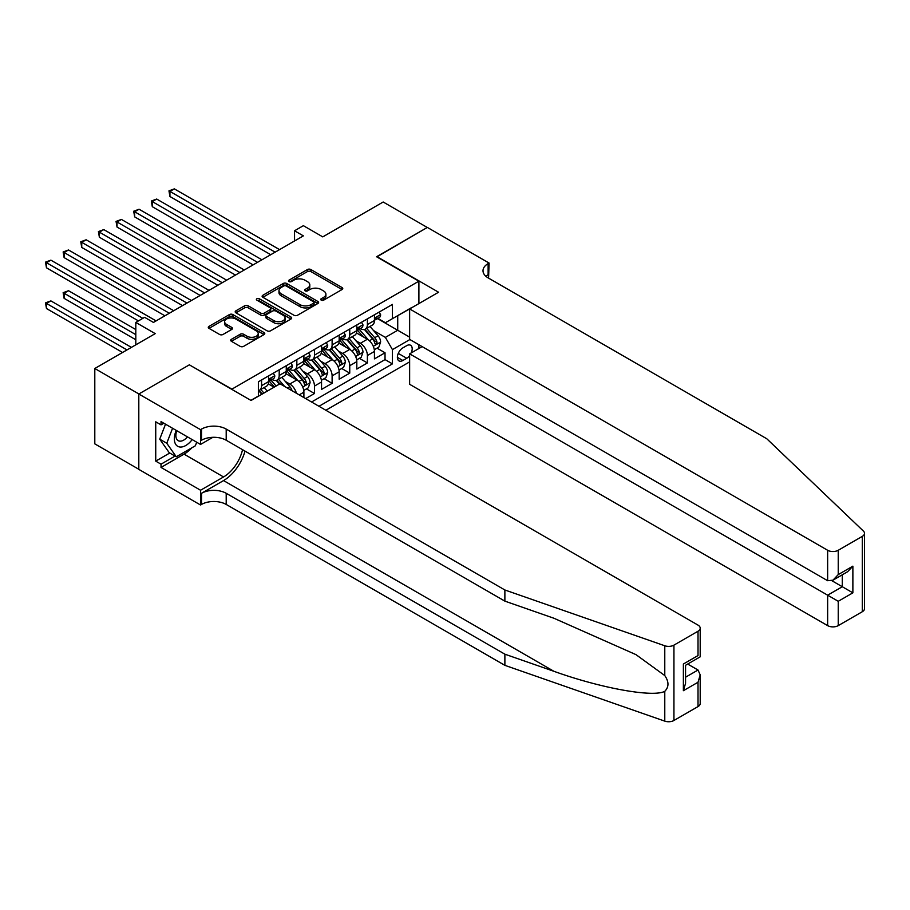 <?xml version="1.0" encoding="UTF-8"?>
<svg xmlns="http://www.w3.org/2000/svg" width="910" height="910" viewBox="0 0 910 910"><rect width="100%" height="100%" fill="white"/><g stroke="black" fill="none" stroke-linecap="round" stroke-linejoin="round"><path stroke-width="1.36" d="M321.23 300.152A1.718 0.99 0 0 0 323.653 300.152L342.046 289.528A2.446 1.41 0 0 0 342.763 288.538A2.446 1.41 0 0 0 342.046 287.537L310.89 269.542A2.446 1.41 0 0 0 307.421 269.542L289.027 280.166A1.718 0.99 0 0 0 288.527 280.86A1.718 0.99 0 0 0 289.027 281.565A1.718 0.99 0 0 0 291.45 281.565L293.828 280.189A7.837 4.527 0 0 1 304.907 280.189L307.512 281.69A7.837 4.527 0 0 1 309.798 284.887A7.837 4.527 0 0 1 307.512 288.083L305.123 289.46A1.718 0.99 0 0 0 304.623 290.154A1.718 0.99 0 0 0 305.123 290.859A1.718 0.99 0 0 0 307.557 290.859L309.935 289.482A7.837 4.527 0 0 1 321.014 289.482L323.607 290.984A7.837 4.527 0 0 1 325.905 294.18A7.837 4.527 0 0 1 323.607 297.377L321.23 298.753A1.718 0.99 0 0 0 320.729 299.458A1.718 0.99 0 0 0 321.23 300.152L321.23 298.753M231.424 339.305A2.446 1.41 0 0 0 230.708 340.306A2.446 1.41 0 0 0 231.424 341.307L240.16 346.357A2.446 1.41 0 0 0 243.63 346.357L264.059 334.561A2.446 1.41 0 0 0 264.776 333.56A2.446 1.41 0 0 0 264.059 332.56L232.892 314.576A2.446 1.41 0 0 0 229.434 314.576L209.004 326.372A2.446 1.41 0 0 0 208.288 327.361A2.446 1.41 0 0 0 209.004 328.362L219.56 334.459A2.446 1.41 0 0 0 223.018 334.459L231.766 329.42A2.446 1.41 0 0 0 232.482 328.419A2.446 1.41 0 0 0 231.766 327.418L226.533 324.392A6.552 3.776 0 0 1 224.611 321.719A6.552 3.776 0 0 1 228.649 318.227A6.552 3.776 0 0 1 235.792 319.046L256.301 330.887A6.552 3.776 0 0 1 258.224 333.56A6.552 3.776 0 0 1 254.186 337.053A6.552 3.776 0 0 1 247.042 336.234L243.63 334.266A2.446 1.41 0 0 0 240.16 334.266L231.424 339.305L231.424 341.307L240.16 336.302L240.16 334.266M189.599 364.99L231.936 389.127L418.896 281.179L376.558 256.745L427.268 227.466L383.178 202.009L322.766 236.884L303.36 225.68L294.544 230.776L303.36 235.872L153.449 322.424L144.622 317.328L135.806 322.424L135.806 344.833M189.599 364.683L138.889 393.962L94.799 368.504L155.212 333.629L135.806 322.424M294.01 315.269A2.446 1.41 0 0 0 297.468 315.269L317.897 303.474A2.446 1.41 0 0 0 318.614 302.473A2.446 1.41 0 0 0 317.897 301.483L286.73 283.488A2.446 1.41 0 0 0 283.272 283.488L262.842 295.284A2.446 1.41 0 0 0 262.125 296.285A2.446 1.41 0 0 0 262.842 297.274L294.01 315.269M257.553 300.527A1.718 0.99 0 0 1 259.293 300.766L259.293 298.73L290.973 317.021A2.446 1.41 0 0 1 291.689 318.022A2.446 1.41 0 0 1 290.973 319.023L270.543 330.819A2.446 1.41 0 0 1 267.085 330.819L235.917 312.824L235.917 310.822A2.446 1.41 0 0 0 235.201 311.823A2.446 1.41 0 0 0 235.917 312.824M235.917 310.822L244.665 305.771A2.446 1.41 0 0 1 248.123 305.771L260.76 313.074A2.446 1.41 0 0 0 264.23 313.074L270.031 309.718A2.446 1.41 0 0 0 270.748 308.729A2.446 1.41 0 0 0 270.031 307.728L256.87 300.129A1.718 0.99 0 0 1 256.37 299.424A1.718 0.99 0 0 1 257.428 298.514A1.718 0.99 0 0 1 259.293 298.73M138.809 469.264L94.799 443.864L94.799 368.504M305.658 398.591L314.473 393.507L306.454 388.866M302.996 371.291L307.421 373.851A9.976 5.756 60 0 1 314.473 386.067L321.537 381.995L321.537 389.435L332.116 383.326L324.085 378.685M320.627 361.111L325.063 363.67A9.976 5.756 60 0 1 332.116 375.887L339.168 371.815L339.168 379.242L349.747 373.134L341.728 368.504M338.27 350.93L342.695 353.489A9.976 5.756 60 0 1 349.747 365.706L356.811 361.634L356.811 369.062L367.39 362.953L367.39 355.526A9.976 5.756 -120 0 0 360.337 343.298L355.912 340.75M359.37 358.324L367.39 362.953M274.081 387.194L268.291 383.849M303.894 397.579L303.894 392.176A9.976 5.756 -120 0 0 296.842 379.959L285.933 373.657M296.421 393.268A9.976 5.756 60 0 0 289.789 384.031L285.353 381.472M321.537 381.995A9.976 5.756 -120 0 0 314.473 369.778L303.565 363.477M339.168 371.815A9.976 5.756 -120 0 0 332.116 359.598L321.207 353.296M356.811 361.634A9.976 5.756 -120 0 0 349.747 349.406L338.85 343.115M411.24 352.909A7.735 4.459 120 0 0 410.592 345.265A7.735 4.459 120 0 0 406.724 345.641L402.846 347.882A7.735 4.459 120 0 0 397.795 354.695A7.735 4.459 120 0 0 398.978 360.895A7.735 4.459 120 0 0 402.846 360.508L406.724 358.267A7.735 4.459 120 0 0 409.637 355.617M325.86 410.251L409.637 361.884M418.896 281.179L418.896 303.587M418.896 344.731L418.896 348.496M318.978 406.281L392.438 363.875L392.438 349.611L385.385 337.394L373.544 330.558M250.898 400.377L258.383 396.043L258.383 381.79L392.438 304.406L392.438 318.659L411.843 307.66M409.898 339.532L392.438 349.611M272.056 379.504L272.147 379.55A9.976 5.756 60 0 0 277.14 380.05L284.193 375.978A9.976 5.756 -120 0 0 286.252 371.405L286.252 365.706M289.687 369.312L289.789 369.369A9.976 5.756 60 0 0 294.772 369.858L301.824 365.786A9.976 5.756 -120 0 0 303.894 361.224L303.894 355.526M307.33 359.132L307.421 359.188A9.976 5.756 60 0 0 312.414 359.677L319.467 355.605A9.976 5.756 -120 0 0 321.537 351.044L321.537 345.334M324.972 348.951L325.063 349.008A9.976 5.756 60 0 0 330.046 349.497L337.098 345.425A9.976 5.756 -120 0 0 339.168 340.852L339.168 335.153M342.604 338.77L342.695 338.816A9.976 5.756 60 0 0 347.688 339.316L354.741 335.244A9.976 5.756 -120 0 0 356.811 330.671L356.811 324.972M311.573 402.004L385.032 359.598L385.032 352.773L374.442 358.881L374.442 351.442A9.976 5.756 -120 0 0 367.39 339.225L356.481 332.935M360.246 328.578L360.337 328.635A9.976 5.756 -120 0 0 365.32 329.136A9.976 5.756 -120 0 0 367.39 324.563L367.39 318.864M365.32 329.136L372.383 325.063A9.976 5.756 -120 0 0 374.442 320.491L374.442 314.792M261.568 379.959L261.568 385.658A9.976 5.756 60 0 1 259.498 390.231A9.976 5.756 60 0 1 258.383 390.629M259.498 390.231L266.55 386.159A9.976 5.756 -120 0 0 268.621 381.586L268.621 375.887M279.199 369.778L279.199 375.477A9.976 5.756 60 0 1 277.14 380.05M296.842 359.598L296.842 365.297A9.976 5.756 60 0 1 294.772 369.858M314.473 349.406L314.473 355.116A9.976 5.756 60 0 1 312.414 359.677M332.116 339.225L332.116 344.924A9.976 5.756 60 0 1 330.046 349.497M349.747 329.045L349.747 334.743A9.976 5.756 60 0 1 347.688 339.316M349.747 365.706L349.747 373.134M332.116 375.887L332.116 383.326M314.473 386.067L314.473 393.507M385.385 337.394L397.727 330.262L397.727 315.599L411.843 307.455M377.525 318.602L409.637 337.144M377.877 318.398L385.385 322.732L392.438 318.659M294.544 230.776L294.544 240.957M377.002 348.143L385.032 352.773M385.032 359.598L392.438 363.875M321.912 300.391L323.607 299.413A7.837 4.527 0 0 0 325.905 296.216L325.905 294.18M309.798 284.887L309.798 286.923A7.837 4.527 0 0 1 307.512 290.119L305.817 291.098M342.012 289.551L310.89 271.578A2.446 1.41 0 0 0 307.421 271.578L289.71 281.804M317.897 301.483L317.897 303.474L286.73 285.524A2.446 1.41 0 0 0 283.272 285.524L262.876 297.297M313.563 303.178A1.718 0.99 0 0 0 314.075 302.473A1.718 0.99 0 0 0 313.563 301.779L286.218 285.99A1.718 0.99 0 0 0 283.795 285.99L281.281 287.435A7.837 4.527 0 0 0 278.983 290.631A7.837 4.527 0 0 0 281.281 293.828L299.982 304.623A7.837 4.527 0 0 0 311.061 304.623L313.563 303.178L313.563 305.214A1.718 0.99 0 0 0 314.075 304.509L314.075 302.473M278.983 290.631L278.983 292.667A7.837 4.527 0 0 0 281.281 295.864L281.281 293.828M313.563 305.214L311.061 306.659A7.837 4.527 0 0 1 299.982 306.659L281.281 295.864M235.952 312.847L244.665 307.808L244.665 305.771M270.748 308.729L270.748 310.765A2.446 1.41 0 0 1 270.031 311.766L264.23 315.11A2.446 1.41 0 0 1 260.76 315.11L248.123 307.808A2.446 1.41 0 0 0 244.665 307.808M259.293 300.766L290.938 319.035M273.876 320.638A6.552 3.776 0 0 0 281.019 321.469A6.552 3.776 0 0 0 285.058 317.965A6.552 3.776 0 0 0 283.146 315.292L275.912 311.118A2.446 1.41 0 0 0 272.454 311.118L266.653 314.473A2.446 1.41 0 0 0 265.936 315.474A2.446 1.41 0 0 0 266.653 316.475L273.876 320.638L273.876 322.686A6.552 3.776 0 0 0 281.019 323.505A6.552 3.776 0 0 0 285.058 320.001L285.058 317.965M265.936 315.474L265.936 317.51A2.446 1.41 0 0 0 266.653 318.511L266.653 316.475M273.876 322.686L266.653 318.511M258.224 333.56L258.224 335.597A6.552 3.776 0 0 1 254.186 339.089A6.552 3.776 0 0 1 247.042 338.27L243.63 336.302A2.446 1.41 0 0 0 240.16 336.302M224.611 321.719L224.611 323.755A6.552 3.776 0 0 0 226.533 326.428L226.533 324.392M231.731 329.431L226.533 326.428M264.025 334.584L232.892 316.612A2.446 1.41 0 0 0 229.434 316.612L209.027 328.385M374.294 349.702L378.856 347.074L380.619 341.978A6.609 3.822 -120 0 0 378.048 335.767L369.983 326.44M368.368 339.874L359.166 329.204M363.124 336.768L357.789 330.58A15.834 9.145 -120 0 0 357.289 330.023M169.931 237.248L235.462 275.07L134.657 216.876L134.657 211.791L139.071 209.243L244.278 269.986M364.421 329.488L372.577 338.929A6.609 3.822 60 0 1 374.931 343.479C375.921 344.81 376.638 344.401 377.047 342.262A6.609 3.822 -120 0 0 374.692 337.701L366.639 328.373M364.91 329.34L373.657 339.476A3.367 1.945 60 0 1 374.51 340.795L377.047 342.262M374.931 343.479L375.409 344.264M379.117 312.084L380.619 314.689A6.609 3.822 60 0 1 379.254 317.613L375.898 319.546A6.609 3.822 -120 0 0 377.047 318.022L376.911 317.431M275.15 252.161L169.931 191.418L174.345 188.87L279.552 249.613M374.67 319.854L374.692 319.854A6.609 3.822 -120 0 0 375.898 319.546M376.194 317.533L377.047 318.022C376.638 317.021 375.932 317.431 374.931 319.239A6.609 3.822 60 0 1 374.442 320.183M270.736 254.709L169.931 196.514L169.931 191.418L168.964 190.861L174.345 188.87M169.931 196.514L168.964 190.861M176.267 430.407A16.209 9.362 120 0 0 180.078 447.026A16.209 9.362 120 0 0 192.169 439.587M176.813 430.726A11.102 6.404 120 0 0 178.167 440.656A11.102 6.404 120 0 0 179.793 441.157A11.102 6.404 120 0 0 187.449 436.868M196.719 442.214L195.331 445.798L176.29 456.786L169.237 452.714L159.716 439.166L165.518 424.197M176.29 456.786L166.769 443.25L172.57 428.28M159.716 439.166L166.769 443.25M422.16 346.608L409.637 353.842L409.637 384.293L827.645 625.625L827.645 595.185L842.285 586.722L842.285 574.801M409.637 353.842L838.235 601.294L838.235 625.625L862.305 611.725L862.305 536.377A7.485 4.322 0 0 0 864.5 533.317A7.485 4.322 0 0 0 863.419 531.087L766.8 438.768L488.124 277.868A17.461 10.078 180 0 1 483.005 270.748A17.461 10.078 180 0 1 488.124 263.616L489.091 263.058L427.359 227.42L376.831 256.893M376.831 256.586L438.563 292.235L409.637 308.934L827.645 550.277A7.485 4.322 0 0 0 838.235 550.277L862.305 536.377M489.091 263.058L488.568 278.13M409.637 308.934L409.637 339.385L827.645 580.716L827.645 550.277M864.5 533.317L864.5 608.676A7.485 4.322 180 0 1 862.305 611.725M838.235 625.625A7.485 4.322 180 0 1 827.645 625.625M485.917 276.321A17.461 10.078 180 0 1 488.124 274.763L488.124 263.616M831.888 580.716L852.875 592.842L838.235 601.294M838.235 550.277L838.235 574.608L832.946 580.193L827.645 580.716M838.235 574.608L852.875 566.157L847.585 571.742L832.946 580.193M698.015 706.581L698.015 682.25L700.199 674.867L700.199 703.532A7.485 4.322 180 0 1 698.015 706.581L673.935 720.481A7.485 4.322 180 0 1 664.778 721.13L504.879 665.346L504.879 654.188L226.203 493.3A17.461 10.078 -0 0 0 201.508 493.3L223.553 480.571A32.487 18.757 120 0 0 245.017 451.11M504.879 654.188L553.906 671.296C600.771 688.188 653.118 697.652 664.778 691.327C669.021 686.982 669.021 681.726 664.778 675.573L636.01 654.654L553.906 618.243L504.879 601.135L226.203 440.247A17.461 10.078 -0 0 0 201.508 440.247L201.508 429.088L200.541 429.656L138.809 394.007L189.337 364.842L251.069 400.48L279.996 383.781L698.015 625.113A7.485 4.322 -0 0 1 700.199 628.173A7.485 4.322 -0 0 1 698.015 631.233L673.935 645.133L673.935 720.481M504.879 665.346L226.203 504.447A17.461 10.078 -0 0 0 201.508 504.447L200.541 505.004L138.809 469.367L138.809 394.007M504.879 601.135L504.879 589.987L226.203 429.088A17.461 10.078 -0 0 0 201.508 429.088M664.778 675.573L664.778 645.77L504.879 589.987M191.817 447.822A28.062 16.198 -60 0 1 184.048 454.147L161.024 467.433L161.024 464.18L175.05 456.081M163.845 423.241L161.024 424.868L155.735 421.808L155.735 461.12L161.024 464.18M161.024 424.868L161.024 421.603L200.541 444.421L200.541 429.656M200.541 505.004L200.541 490.24L223.553 476.954A28.062 16.198 120 0 0 242.549 449.688M161.024 467.433L200.541 490.24M687.676 664.061L698.015 670.022L700.199 674.867M212.849 437.312L200.541 444.421M664.778 645.77A7.485 4.322 -0 0 0 673.935 645.133M155.735 461.12L169.761 453.021M698.015 682.25L683.376 690.701L685.56 683.319L685.56 665.278L700.199 656.827L700.199 628.173M683.376 690.701L683.376 664.016C686.231 665.665 686.231 665.665 683.376 664.016L698.015 655.564C700.871 657.213 700.871 657.213 698.015 655.564L698.015 631.233M356.663 359.882L361.213 357.255L362.976 352.159A6.609 3.822 -120 0 0 360.405 345.948L352.352 336.62M350.737 350.054L341.523 339.396M345.493 346.949L340.147 340.761A15.834 9.145 -120 0 0 339.658 340.215M152.3 247.429L217.82 285.262L117.026 227.056L117.026 221.972L121.428 219.424L226.636 280.166M346.79 339.669L354.934 349.11A6.609 3.822 60 0 1 357.3 353.66C358.29 354.991 358.995 354.582 359.416 352.443A6.609 3.822 -120 0 0 357.05 347.893L348.996 338.554M347.267 339.521L356.026 349.656A3.367 1.945 60 0 1 356.879 350.976L359.416 352.443M357.3 353.66L357.778 354.445M339.021 370.063L343.582 367.435L345.345 362.339A6.609 3.822 -120 0 0 342.763 356.14L334.709 346.801M333.094 360.235L323.88 349.576M327.85 357.129L322.504 350.941A15.834 9.145 -120 0 0 322.015 350.396M134.657 257.61L200.189 295.443L99.383 237.248L99.383 232.152L103.797 229.604L209.004 290.347M329.147 349.861L337.303 359.291A6.609 3.822 60 0 1 339.658 363.852C340.647 365.172 341.352 364.774 341.773 362.624A6.609 3.822 -120 0 0 339.419 358.074L331.354 348.746M329.625 349.702L338.384 359.837A3.367 1.945 60 0 1 339.237 361.156L341.773 362.624M339.658 363.852L340.135 364.626M321.389 380.255L325.939 377.616L327.702 372.531A6.609 3.822 -120 0 0 325.132 366.32L317.067 356.993M315.451 370.427L306.249 359.757M310.219 367.322L304.873 361.122A15.834 9.145 -120 0 0 304.384 360.576M117.026 267.79L182.546 305.623L81.741 247.429L81.741 242.333L86.154 239.785L191.362 300.527M311.516 360.041L319.66 369.471A6.609 3.822 60 0 1 322.015 374.033C323.016 375.364 323.721 374.954 324.131 372.804A6.609 3.822 -120 0 0 321.776 368.254L313.723 358.927M311.993 359.882L320.752 370.029A3.367 1.945 60 0 1 321.594 371.348L324.131 372.804M322.015 374.033L322.504 374.818M303.747 390.435L308.308 387.796L310.071 382.712A6.609 3.822 -120 0 0 307.489 376.501L299.435 367.174M297.82 380.608L288.606 369.938M292.576 377.502L287.23 371.314A15.834 9.145 -120 0 0 286.741 370.757M99.383 277.971L164.903 315.804L64.109 257.61L64.109 252.514L68.523 249.977L173.73 310.72M293.873 370.222L302.029 379.663A6.609 3.822 60 0 1 304.384 384.213C305.373 385.544 306.078 385.135 306.499 382.996A6.609 3.822 -120 0 0 304.145 378.435L296.08 369.107M294.351 370.063L303.11 380.209A3.367 1.945 60 0 1 303.963 381.529L306.499 382.996M304.384 384.213L304.861 384.998M361.486 322.276L362.976 324.87A6.609 3.822 60 0 1 361.611 327.793L358.256 329.727A6.609 3.822 -120 0 0 359.416 328.203L359.268 327.623M257.507 262.342L152.3 201.599L156.702 199.051L261.921 259.794M357.027 330.034L357.05 330.034A6.609 3.822 -120 0 0 358.256 329.727M358.563 327.714L359.416 328.203C358.995 327.213 358.29 327.611 357.3 329.431A6.609 3.822 60 0 1 356.811 330.364M253.094 264.89L152.3 206.695L152.3 201.599L151.322 201.042L156.702 199.051M152.3 206.695L151.322 201.042M343.843 332.457L345.345 335.051A6.609 3.822 60 0 1 343.969 337.974L340.624 339.908A6.609 3.822 -120 0 0 341.773 338.384L341.637 337.803M239.865 272.522L133.69 211.222L139.071 209.243M339.396 340.226L339.419 340.226A6.609 3.822 -120 0 0 340.624 339.908M340.92 337.894L341.773 338.384C341.364 337.394 340.647 337.803 339.658 339.612A6.609 3.822 60 0 1 339.168 340.556M134.657 216.876L133.69 211.222M326.201 342.638L327.702 345.231A6.609 3.822 60 0 1 326.337 348.155L322.982 350.1A6.609 3.822 -120 0 0 324.131 348.575L323.994 347.984M222.233 282.714L116.048 221.403L121.428 219.424M321.753 350.407L321.776 350.407A6.609 3.822 -120 0 0 322.982 350.1M323.277 348.075L324.131 348.575C323.721 347.575 323.016 347.984 322.015 349.793A6.609 3.822 60 0 1 321.537 350.737M117.026 227.056L116.048 221.403M308.57 352.818L310.071 355.423A6.609 3.822 60 0 1 308.695 358.347L305.351 360.28A6.609 3.822 -120 0 0 306.499 358.756L306.363 358.165M204.591 292.895L98.416 231.595L103.797 229.604M304.111 360.587L304.145 360.587A6.609 3.822 -120 0 0 305.351 360.28M305.646 358.267L306.499 358.756C306.078 357.755 305.373 358.165 304.384 359.973A6.609 3.822 60 0 1 303.894 360.917M99.383 237.248L98.416 231.595M292.087 390.754A6.609 3.822 -120 0 0 289.858 386.682L281.793 377.354M276.083 386.033L270.975 380.13M274.376 387.023L269.599 381.495A15.834 9.145 -120 0 0 269.098 380.937M81.741 288.163L138.445 320.9L46.467 267.79L46.467 262.706L50.88 260.158L156.088 320.9M284.637 386.454L278.449 379.288M276.72 380.255L279.836 383.872M276.231 380.403L279.427 384.1M290.927 362.999L292.428 365.604A6.609 3.822 60 0 1 291.063 368.527L287.708 370.461A6.609 3.822 -120 0 0 288.857 368.937L288.72 368.357M186.96 303.075L80.774 241.776L86.154 239.785M286.479 370.768L286.502 370.768A6.609 3.822 -120 0 0 287.708 370.461M288.004 368.448L288.857 368.937C288.447 367.947 287.742 368.345 286.741 370.165A6.609 3.822 60 0 1 286.252 371.098M81.741 247.429L80.774 241.776M267.256 391.129L264.162 387.535M135.806 329.557L68.523 290.711L64.109 293.248L64.109 298.343L135.806 339.737M263.911 393.063L260.806 389.469M259.077 390.435L262.205 394.053M258.599 390.583L261.796 394.292M64.109 298.343L63.143 292.69L135.806 334.641M63.143 292.69L68.523 290.711M273.296 373.191L274.786 375.784A6.609 3.822 60 0 1 273.421 378.708L270.077 380.642A6.609 3.822 -120 0 0 271.226 379.117L271.089 378.537M169.317 313.256L63.143 251.956L68.523 249.977M268.837 380.949L268.871 380.949A6.609 3.822 -120 0 0 270.077 380.642M270.372 378.628L271.226 379.117C270.805 378.128 270.099 378.537 269.11 380.346A6.609 3.822 60 0 1 268.621 381.279M64.109 257.61L63.143 251.956M131.393 347.37L50.88 300.891L46.467 303.439L46.467 308.524L122.577 352.466M46.467 308.524L45.5 302.871L126.99 349.918M45.5 302.871L50.88 300.891M142.859 318.352L45.5 262.137L50.88 260.158M46.467 267.79L45.5 262.137M289.789 384.031L296.842 379.959M307.421 373.851L314.473 369.778M325.063 363.67L332.116 359.598M342.695 353.489L349.747 349.406M360.337 343.298L367.39 339.225M367.39 324.563L374.442 320.491M261.568 385.658L268.621 381.586M279.199 375.477L286.252 371.405M296.842 365.297L303.894 361.224M314.473 355.116L321.537 351.044M332.116 344.924L339.168 340.852M349.747 334.743L356.811 330.671M367.39 355.526L374.442 351.442M299.219 394.883L303.894 392.176M398.262 353.387L406.724 358.267M397.374 357.357L402.846 360.508M323.607 299.413L323.607 297.377M305.123 290.859L305.123 289.46M307.512 290.119L307.512 288.083M289.027 281.565L289.027 280.166M307.421 271.578L307.421 269.542M310.89 271.578L310.89 269.542M342.046 289.528L342.046 287.537M262.842 297.274L262.842 295.284M283.272 285.524L283.272 283.488M286.73 285.524L286.73 283.488M299.982 306.659L299.982 304.623M311.061 306.659L311.061 304.623M248.123 307.808L248.123 305.771M260.76 315.11L260.76 313.074M264.23 315.11L264.23 313.074M270.031 311.766L270.031 309.718M290.973 319.023L290.973 317.021M243.63 336.302L243.63 334.266M247.042 338.27L247.042 336.234M231.766 329.42L231.766 327.418M209.004 328.362L209.004 326.372M229.434 316.612L229.434 314.576M232.892 316.612L232.892 314.576M264.059 334.561L264.059 332.56M373.293 346.312L380.573 342.103M374.692 337.701L378.048 335.767M369.426 340.75L372.577 338.929M380.573 314.61L374.442 318.147M852.875 566.157L852.875 592.842M553.906 671.296L223.553 480.571M226.203 440.247L226.203 429.088M226.203 493.3L226.203 504.447M664.778 721.13L664.778 691.327M201.508 493.3L201.508 504.447M184.048 454.147L223.553 476.954M685.56 677.211L698.015 670.022M355.651 356.492L362.942 352.284M357.05 347.893L360.405 345.948M351.783 350.93L354.934 349.11M338.008 366.673L345.299 362.476M339.419 358.074L342.763 356.14M334.152 361.111L337.303 359.291M320.377 376.865L327.657 372.656M321.776 368.254L325.132 366.32M316.509 371.291L319.66 369.471M302.734 387.046L310.026 382.837M304.145 378.435L307.489 376.501M298.867 381.483L302.029 379.663M362.942 324.79L356.811 328.328M345.299 334.971L339.168 338.52M327.657 345.163L321.537 348.701M310.026 355.344L303.894 358.881M287.446 388.081L289.858 386.682M292.383 365.524L286.252 369.062M274.752 375.705L268.621 379.242"/></g></svg>
